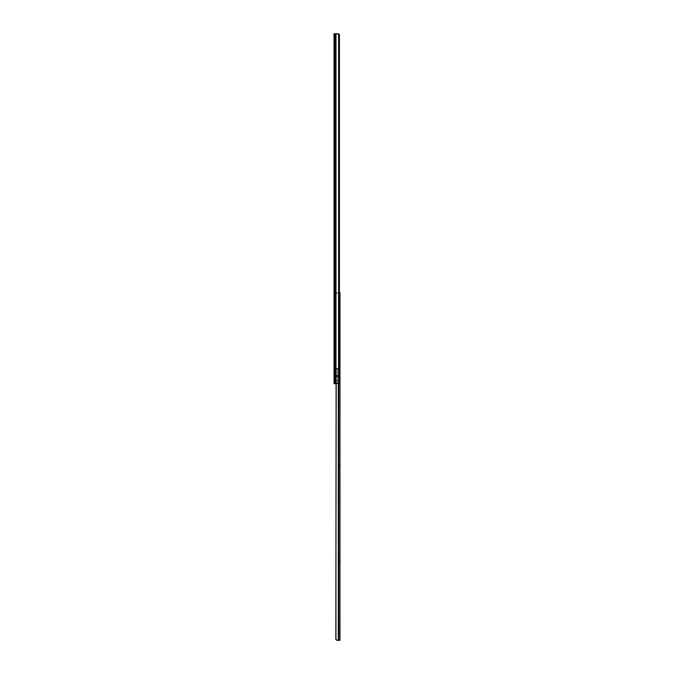 <?xml version="1.0" encoding="UTF-8"?>
<svg xmlns="http://www.w3.org/2000/svg" width="674" height="674" viewBox="0 0 674 674"><rect width="100%" height="100%" fill="white"/><g stroke="black" fill="none" stroke-linecap="round" stroke-linejoin="round"><path stroke-width="0.51" stroke-dasharray="3.37 2.53" d="M334.961 263.879L334.961 265.505L334.523 265.505L334.523 263.879L334.961 263.879L334.961 265.505L334.523 263.374L334.523 266.003L334.026 266.003L334.026 263.374L334.523 263.374L334.026 263.374L334.026 266.003L334.026 263.374L334.026 266.003L334.523 266.003L334.523 263.374L334.523 265.623L334.523 263.879L334.523 265.505L334.961 265.505L334.961 263.879M334.026 373.733L334.026 375.14L334.961 375.14L334.961 373.733L334.026 373.733L334.026 372.326L334.026 374.011L334.961 373.733L334.961 372.326L334.961 375.14L334.961 374.011L334.961 375.14L334.026 375.14L334.026 372.326L334.961 372.326L334.026 372.326L334.026 373.733M334.026 43.658L334.026 45.065L334.961 45.065L334.961 43.658L334.026 43.658L334.026 45.065L334.026 43.38L334.961 43.658L334.961 45.065L334.961 42.251L334.961 45.065L334.026 45.065L334.026 42.251L334.026 43.38L334.026 42.251L334.961 42.251L334.026 42.251L334.026 43.658M334.026 51.612L334.026 53.019L334.961 53.019L334.961 51.612L334.026 51.612L334.026 50.205L334.026 51.89L334.961 51.612L334.961 50.205L334.961 53.019L334.961 51.89L334.961 53.019L334.026 53.019L334.026 50.205L334.961 50.205L334.026 50.205L334.026 51.612M334.026 365.78L334.026 367.187L334.961 367.187L334.961 365.78L334.026 365.78L334.026 367.187L334.026 365.502L334.961 365.78L334.961 367.187L334.961 364.373L334.961 367.187L334.026 367.187L334.026 364.373L334.026 365.502L334.026 364.373L334.961 364.373L334.026 364.373L334.026 365.78M334.961 383.691L334.961 33.7L334.961 383.691L334.961 33.7L336.259 33.7L336.259 383.691L338.365 383.211L338.365 34.18L338.853 35.579L339.426 35.099L339.426 381.813L339.426 35.579L338.853 35.579L338.853 381.813L338.769 35.099L338.769 382.293L338.769 35.099L337.194 33.7L336.259 33.7L336.259 383.691L334.961 383.691L336.259 383.691L336.259 33.7L334.961 33.7L334.961 383.691L336.259 383.691L336.259 33.7L338.365 34.18L338.365 383.211L338.365 34.18L338.365 383.211L334.961 383.691M337.901 33.7L337 33.7L338.365 34.18A1.879 1.331 90 0 1 338.769 35.099L338.702 382.554L338.769 35.099L338.769 382.293L338.853 35.579L339.426 35.579L339.426 381.813L338.853 381.813L339.426 381.813L339.426 35.099A1.879 1.331 -90 0 0 339.03 34.18L334.026 33.7L334.026 383.691L334.574 383.691L334.574 33.7L334.574 383.691L335.593 383.691L335.593 33.7L335.593 383.691L339.03 383.211L339.03 34.18L339.03 383.211A1.879 1.331 -90 0 0 339.426 382.293L339.426 35.099L339.426 382.293L338.55 383.582L334.026 383.691L334.026 368.476L334.961 368.476L334.961 379.681L334.961 368.476L334.961 379.681L334.961 368.476L334.026 368.476L334.026 33.7L338.55 33.818L339.367 34.837M334.961 270.956L334.961 261.563L334.961 270.956L334.961 261.563L334.961 270.956L334.026 270.956L334.026 261.563L334.026 270.956L334.026 261.563L334.026 270.956L334.026 261.563L334.961 261.563L334.961 270.956L334.026 270.956L334.961 270.956L334.961 261.563L334.026 261.563L334.026 270.956L334.961 270.956L334.961 261.563L334.026 261.563L334.961 261.563L334.026 261.563L334.026 270.956L334.961 270.956L334.026 270.956L334.026 261.563L334.961 261.563L334.026 261.563L334.961 261.563L334.961 270.956L334.026 270.956L334.961 270.956M334.961 208.948L334.961 207.036L334.961 208.948L334.026 208.948L334.026 210.355L334.026 207.036L334.026 210.355L334.026 208.948L334.961 208.948L334.961 210.355L334.961 208.443L334.026 208.443L334.026 208.948L334.961 208.948L334.026 208.948L334.026 207.036L334.026 208.443L334.961 208.443L334.026 208.443L334.961 208.443L334.961 207.036L334.961 208.948M334.961 121.446L334.961 119.542L334.961 121.446L334.026 121.446L334.026 122.862L334.026 119.542L334.026 122.862L334.026 121.446L334.961 121.446L334.961 122.862L334.961 120.949L334.026 120.949L334.026 121.446L334.961 121.446L334.026 121.446L334.026 119.542L334.026 120.949L334.961 120.949L334.026 120.949L334.961 120.949L334.961 119.542L334.961 121.446M334.961 304.404L334.961 302.491L334.961 304.404L334.026 304.404L334.026 305.811L334.026 302.491L334.026 305.811L334.026 304.404L334.961 304.404L334.961 305.811L334.961 303.898L334.026 303.898L334.026 304.404L334.961 304.404L334.026 304.404L334.026 302.491L334.026 303.898L334.961 303.898L334.026 303.898L334.961 303.898L334.961 302.491L334.961 304.404M334.961 358.079L334.961 356.167L334.961 358.079L334.026 358.079L334.026 359.486L334.026 356.167L334.026 359.486L334.026 358.079L334.961 358.079L334.961 359.486L334.961 357.574L334.026 357.574L334.026 358.079L334.961 358.079L334.026 358.079L334.026 356.167L334.026 357.574L334.961 357.574L334.026 357.574L334.961 357.574L334.961 356.167L334.961 358.079M334.961 276.399L334.961 272.962L334.961 276.399L334.961 272.962L334.026 272.962L334.026 276.399L334.026 272.962L334.026 276.399L334.961 275.464L334.026 276.399L334.026 272.962L334.961 272.962L334.026 272.962L334.961 272.962L334.961 275.464L335.214 273.24L336.158 273.24L336.082 275.826L335.214 276.399L336.158 275.464L336.158 273.24L335.214 273.24L334.961 276.399M338.702 382.554L338.365 383.211L338.702 382.554M334.026 368.476L334.961 368.476L334.026 368.476L334.026 379.437L334.961 379.437L334.034 379.437L334.034 368.72L334.961 368.72L334.961 379.437L334.961 368.72L334.026 368.72L334.961 368.72L334.034 368.72L334.961 368.72L334.961 379.437L334.961 368.476L334.026 368.476M334.026 379.664L334.961 379.681L334.026 379.681M339.426 35.099L339.426 35.579L338.769 35.099A1.879 1.331 90 0 0 338.365 34.18L336.259 33.7M337.901 383.691L336.259 383.691L337.901 383.691M334.026 367.187L334.961 367.187L334.026 367.187M334.026 364.373L334.961 364.373L334.026 364.373M334.026 53.019L334.961 53.019L334.026 53.019M334.026 50.205L334.961 50.205L334.026 50.205M334.026 45.065L334.961 45.065L334.026 45.065M334.026 42.251L334.961 42.251L334.026 42.251M334.026 375.14L334.961 375.14L334.026 375.14M334.026 372.326L334.961 372.326L334.026 372.326M335.214 273.24L335.214 275.464L335.214 273.24L336.158 273.24L335.214 273.24M336.158 273.24L336.158 275.464L336.158 273.24M335.214 276.399A0.944 0.944 0 0 0 336.158 275.464A0.944 0.944 0 0 1 335.214 276.399M334.026 276.399A0.944 0.944 0 0 1 334.961 275.464A0.944 0.944 0 0 0 334.026 276.399M334.961 379.437L334.034 379.437L334.961 379.437M338.769 382.293A1.879 1.331 90 0 1 338.365 383.211A1.879 1.331 90 0 0 338.769 382.293L338.853 381.813L338.769 382.293M339.426 381.813L338.853 381.813L339.426 382.293L339.426 381.813M334.169 378.78L334.152 379.656L334.902 379.656L334.902 378.24L334.152 378.948L334.152 379.656L334.902 379.656L334.902 378.24L334.169 378.78L334.902 378.24L334.902 369.916L334.338 369.916L334.338 378.24L334.152 368.501L334.152 379.656L334.152 368.501L334.152 379.243L334.152 369.209L334.902 369.916L334.902 378.24L334.338 378.24L334.338 369.916L334.152 378.948L334.152 369.209L334.169 378.78L334.902 378.24L334.902 379.656L336.166 379.656L335.879 368.501L336.166 379.656L336.166 368.568L337.278 369.445L337.278 375.224L338.213 376.21L337.278 377.187L337.278 380.532L338.415 381.324L338.668 383.144L337.278 383.22L337.278 368.501L338.719 368.501L337.278 369.445L338.719 368.501L337.278 368.501L337.278 383.22L338.668 383.144L338.415 381.324L337.278 380.532L337.278 377.187L338.213 376.21L337.278 375.224L337.278 369.445L337.278 375.224L336.351 376.21L337.278 377.187L337.278 380.532L336.149 381.324L335.854 382.857L337.278 383.22L337.278 368.501L336.04 368.501L336.04 379.656L336.04 368.501L337.278 368.501L337.278 383.22L335.938 383.211L335.837 382.63L336.377 380.987L337.278 380.532L337.278 377.187L336.351 376.21L337.278 375.224L337.278 369.445L336.166 368.568L336.166 379.656L334.944 379.656L334.961 368.501L335.526 368.501L335.526 369.445L334.961 369.445L334.961 368.501L338.719 368.501L334.902 368.501L334.902 378.24L334.902 369.916L334.338 369.916L334.338 378.24L334.338 369.916L334.902 369.916L334.961 368.501L335.054 379.656L335.054 368.501L334.961 379.656L334.961 368.501L335.054 379.656L336.04 379.656L336.04 368.501L335.054 368.501L336.04 368.501L336.04 379.656L335.054 379.656L335.054 368.501L335.054 379.656L334.961 368.501L334.961 379.656L334.961 368.501L334.902 378.24L334.338 378.24L334.902 378.24L334.961 368.501L334.961 379.656L334.902 378.24L334.902 379.656L334.152 379.656L334.338 378.24L334.902 378.24L334.902 379.656L334.902 378.24L334.902 379.656L334.152 379.656L334.169 378.78M338.592 383.22L335.972 383.22L338.677 383.093L338.188 380.987L336.655 380.734L335.879 383.093L338.677 383.093L335.879 383.093L336.149 381.324L337.278 380.532L338.415 381.324L338.677 383.093L335.913 383.186L338.592 383.22M336.132 368.501L335.61 368.501L335.61 379.656L336.166 379.656L336.132 368.501L337.278 369.445L338.424 368.501L336.132 368.501L338.424 368.501L337.278 369.445L336.132 368.501M335.879 368.501L335.61 379.656L335.879 368.501M335.61 379.656L335.214 368.501L335.61 379.656M335.526 369.445L335.526 368.501L334.961 368.501L334.961 379.656L334.961 368.501L334.961 369.445L334.961 368.905L335.526 369.445M335.526 370.759L335.526 377.019L335.526 370.759L335.526 377.019L334.961 377.019L334.961 370.759L334.961 377.019L334.961 370.759L335.526 370.759L334.961 370.759L334.961 377.019L335.526 377.019L334.961 377.019L335.526 377.019L335.526 370.759L334.961 370.759L335.526 370.759M334.169 369.377L334.152 368.501L334.169 369.377M334.338 369.916L334.902 369.916L334.211 369.554L334.902 369.916L334.902 368.501L334.902 369.916L334.902 368.501L334.902 369.916L334.338 369.916M334.902 379.656L334.902 378.24L334.902 379.656M334.902 368.501L334.902 369.916L334.902 368.501L334.902 369.916L334.902 368.501L334.902 369.916L334.902 368.501L334.902 369.916L334.902 368.501L334.152 368.501L334.152 369.209L334.152 368.501L334.902 368.501M337.48 377.17L336.36 376.404L336.587 375.502L337.48 375.241L338.078 376.766L337.48 377.17L338.205 376.016L337.084 375.241L336.36 376.404L337.48 377.17M334.961 265.438L335.155 263.938L334.961 265.438M334.59 265.194L335.155 265.194L334.397 265.194L335.155 265.194L334.397 265.194L334.397 262.186L335.155 262.186L334.397 262.186L334.877 269.12L335.315 267.157L334.397 265.253L334.397 262.186L334.397 265.194L334.397 262.186L334.59 265.194L334.961 262.186L335.155 276.652L334.961 262.119L334.961 265.194L334.961 262.186L334.59 265.194L334.397 262.186L334.397 265.194L335.315 267.157L335.029 269.238L334.397 262.186L334.397 265.253L334.397 262.186L334.59 265.194L334.59 262.186L334.59 265.194L334.59 262.186L334.961 265.194L335.155 262.186L335.155 265.194L335.155 262.119L335.155 276.652L335.155 262.186L334.961 265.194L334.59 262.186L334.59 265.194A4.339 4.339 0 0 1 335.029 269.238A4.339 4.339 0 0 0 334.59 265.194L335.315 267.157L334.877 269.12A4.145 4.145 0 0 0 334.397 265.253A4.145 4.145 0 0 1 334.877 269.12L334.59 265.194A4.339 4.339 0 0 1 335.029 269.238L334.397 270.325L335.029 269.238A4.339 4.339 0 0 0 334.59 265.194L334.397 265.253A4.145 4.145 0 0 1 334.877 269.12A4.145 4.145 0 0 0 334.397 265.253L335.121 267.123L334.936 269.465L335.315 267.157L334.59 265.194M335.155 276.652L334.961 265.194L335.155 276.652M335.155 262.186L334.397 262.186L335.155 262.186M334.826 269.676L334.253 270.215L334.826 269.676M334.026 264.756L334.523 263.441L334.523 265.944L334.026 264.756L334.523 265.944L334.523 263.441L334.523 265.851L334.523 263.441L334.026 264.756M334.523 265.413L335.526 265.413L335.526 263.972L334.523 263.972L334.523 265.413L334.523 263.972L334.523 265.396L334.523 263.972L335.526 263.972L335.526 265.413L334.523 265.413M335.526 265.413L335.526 263.972L335.526 265.413M339.974 293.721L339.039 293.721L339.039 294.218L339.974 294.218L339.974 293.401L339.039 293.401L339.974 293.712L339.974 292.811L338.306 292.811L339.974 292.811L339.039 292.811L339.974 292.811L339.974 297.2L339.974 292.811L339.974 297.2L339.974 294.26L339.039 294.26L339.039 297.2L339.039 292.828L339.039 640.3L338.736 292.811L336.511 292.87L335.821 293.94L336.191 639.727L337.168 640.3L338.289 640.3L338.289 292.811L339.974 292.811L339.974 640.3L339.974 292.811L339.039 292.811L339.039 640.3L339.039 292.811L339.039 296.695L339.039 293.813L339.974 293.813L339.974 292.811L338.736 292.811L339.974 292.811L339.974 293.375L339.039 293.375L339.974 293.401L339.974 292.811L339.974 296.695L339.039 296.695L339.974 296.695L339.974 297.2L339.039 297.2L339.039 296.695L339.039 297.2L339.974 297.2L339.039 297.2L339.974 297.2L339.974 296.695L339.039 296.695L339.974 296.695L339.974 294.26L339.039 294.26L339.039 293.721L339.974 293.721L339.039 293.375L339.974 293.375L339.039 293.375L339.039 292.811L339.039 293.813L339.974 293.813L339.039 293.813L339.039 296.695L339.039 294.26L339.974 294.26L339.039 294.218L339.974 294.26L339.974 296.695L339.039 296.695L339.974 296.695L339.974 297.2L339.039 297.2L339.039 296.695L339.039 297.2L339.974 297.2L339.039 297.2L339.974 297.2L339.974 296.695L339.039 296.695L339.974 296.695L339.974 293.813L339.039 293.813L339.039 292.811L339.039 293.375L339.974 293.375L339.039 293.712L339.974 293.721M339.039 630.342L339.039 627.368L339.039 630.342L339.974 630.342L339.039 630.342L339.039 627.368L339.039 633.316L339.039 630.342L339.974 630.342L339.974 627.368L339.974 633.316L339.974 627.368L339.974 630.342L339.039 630.342L339.039 633.316L339.039 630.342M339.039 306.215L339.039 307.622L339.974 307.622L339.974 306.215L339.039 306.215L339.039 304.808L339.039 306.493L339.974 306.215L339.974 307.622L339.974 304.808L339.974 307.622L339.039 307.622L339.039 304.808L339.974 304.808L339.039 304.808L339.039 306.215M339.039 624.394L339.039 625.801L339.974 625.801L339.974 624.394L339.039 624.394L339.039 625.801L339.039 624.116L339.974 624.394L339.974 625.801L339.974 622.978L339.974 625.801L339.039 625.801L339.039 622.978L339.039 624.116L339.039 622.978L339.974 622.978L339.039 622.978L339.039 624.394M339.974 465.052L339.974 466.964L339.974 463.645L339.974 465.052L339.039 465.052L339.039 466.964L339.039 463.645L339.039 466.964L339.039 465.557L339.974 465.557L339.039 465.557L339.974 465.557L339.974 466.964L339.974 465.052L339.039 465.052L339.039 463.645L339.039 465.052L339.974 465.052L339.974 463.645L339.974 465.557L339.039 465.557L339.039 465.052L339.974 465.052M339.974 369.596L339.974 371.509L339.974 368.189L339.974 369.596L339.039 369.596L339.039 371.509L339.039 368.189L339.039 371.509L339.039 370.102L339.974 370.102L339.039 370.102L339.974 370.102L339.974 371.509L339.974 369.596L339.039 369.596L339.039 368.189L339.039 369.596L339.974 369.596L339.974 368.189L339.974 370.102L339.039 370.102L339.039 369.596L339.974 369.596M339.974 561.004L339.974 559.1L339.974 561.004L339.039 561.004L339.039 562.419L339.039 559.1L339.039 562.419L339.039 561.004L339.974 561.004L339.974 562.419L339.974 560.507L339.039 560.507L339.039 561.004L339.974 561.004L339.039 561.004L339.039 559.1L339.039 560.507L339.974 560.507L339.039 560.507L339.974 560.507L339.974 559.1L339.974 561.004M338.55 640.3L338.55 292.811L338.55 640.3L338.289 292.811L336.191 293.3L336.191 639.727L335.981 293.94L335.821 639.045L335.821 293.94L335.863 639.466L335.863 293.544L335.863 639.466L335.863 293.544L336.857 292.811L338.736 292.811L338.736 640.3L338.736 292.811L338.736 640.3L339.039 292.811L339.974 292.811L338.306 292.811L338.289 383.658L338.289 292.811L337.042 292.811L338.55 292.811L338.55 383.582L338.55 292.811L336.52 292.861L335.863 293.544L335.821 639.045L336.579 640.14L338.55 640.3M336.975 640.3L338.736 640.3L336.141 639.946M335.821 383.691L335.863 293.544L335.821 383.691M335.981 383.691L335.821 293.94L335.981 383.691M336.191 383.691L335.981 293.94L337.042 292.811L335.821 293.94L336.191 383.691M338.736 640.3L337.438 640.3L338.736 640.3M339.039 625.801L339.974 625.801L339.039 625.801M339.039 622.978L339.974 622.978L339.039 622.978M339.039 307.622L339.974 307.622L339.039 307.622M339.039 304.808L339.974 304.808L339.039 304.808M339.974 630.342L339.974 633.316L339.974 630.342M334.026 359.486L334.961 359.486M334.026 356.167L334.961 356.167M334.026 305.811L334.961 305.811M334.026 302.491L334.961 302.491M334.026 122.862L334.961 122.862M334.026 119.542L334.961 119.542M334.026 210.355L334.961 210.355M334.026 207.036L334.961 207.036M338.719 368.501L338.719 382.596L338.719 368.501M335.837 382.596L335.837 379.656L335.837 382.596M335.214 379.656L335.214 368.501L335.214 379.656M339.039 627.368L339.974 627.368M339.039 562.419L339.974 562.419M339.039 559.1L339.974 559.1M339.039 371.509L339.974 371.509M339.039 368.189L339.974 368.189M339.039 466.964L339.974 466.964M339.039 463.645L339.974 463.645M339.039 633.316L339.974 633.316"/><path stroke-width="1.01" d="M334.034 368.72L334.026 383.691L334.574 383.691L334.574 33.7L334.026 33.7L334.026 379.437L334.026 33.7L334.574 33.7L334.574 383.691L335.593 383.691L335.593 33.7L334.574 33.7L335.593 33.7L335.593 383.691L339.03 383.211L339.03 34.18L335.593 33.7L339.03 34.18L339.426 382.293L339.03 34.18A1.879 1.331 -90 0 1 339.426 35.099L339.426 382.293A1.879 1.331 -90 0 1 339.03 383.211L334.026 383.691L334.034 368.72M336.259 33.7L338.55 33.818M339.308 292.811L339.974 292.811L339.974 640.3L339.974 292.811L339.426 292.811M335.821 639.045L336.191 383.691L335.829 639.264M336.604 640.241L337.438 640.3L335.863 639.466M338.289 640.3L337.168 640.3L338.55 640.3L338.55 383.582L338.55 640.3L339.974 640.3L338.289 640.3L338.289 383.658L338.289 640.3"/></g></svg>
